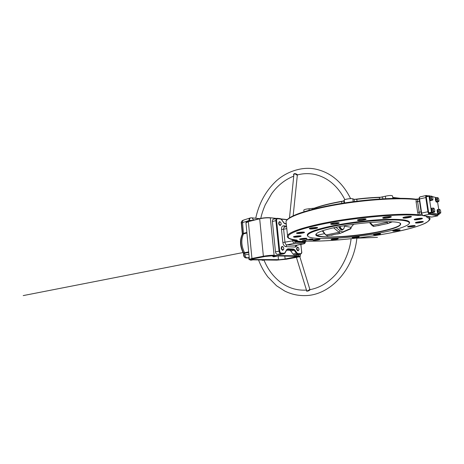 <?xml version="1.0" encoding="UTF-8"?>
<svg xmlns="http://www.w3.org/2000/svg" width="464" height="464" viewBox="0 0 464 464"><rect width="100%" height="100%" fill="white"/><g stroke="black" fill="none" stroke-linecap="round" stroke-linejoin="round"><path stroke-width="0.7" d="M249.174 257.317L248.861 257.665L249.046 259.66L249.586 259.62M250.224 259.875L249.626 259.637M251.453 260.136L252.526 259.927L251.436 259.985M252.7 259.852L250.775 260.211L252.573 259.846M250.479 260.118L251.181 259.828M261.887 260.014L261.058 259.95M263.065 260.269L264.132 260.066L263.053 260.124M264.312 259.991L262.404 260.339L264.19 259.991M262.143 260.258L262.833 259.973M274.613 255.85L276.788 256.192L275.274 256.482L273.163 256.435L272.867 255.815M276.654 255.896L275.152 255.861M276.788 256.192L276.933 255.902M273.163 256.435L274.676 256.145M272.008 255.797L273.476 256.841L274.183 256.731M275.036 256.476L273.395 256.441M272.745 255.809L273.012 256.122M306.53 290.307L307.458 291.027L309.848 289.368L310.213 289.611C309.32 290.65 308.125 291.166 306.634 291.16L306.501 290.22M297.163 175.259C297.366 175.467 294.176 172.521 293.874 174.789L293.567 174.742C293.764 172.034 298.578 175.073 297.354 174.957L293.161 215.795M310.259 289.606L310.213 289.611C319.052 287.953 327.126 283.353 334.44 275.802C341.579 268.621 349.624 253.251 351.086 238.74M293.805 175.45L293.567 174.742M251.152 217.842L251.563 217.819C252.439 218.016 252.95 218.666 253.1 219.768L254.492 219.907L253.1 219.768L252.822 220.209L253.1 219.768C252.932 218.631 252.422 217.981 251.563 217.819L259.527 218.648M246.03 257.943L246.106 257.938C244.876 257.746 244.128 256.778 243.861 255.026L243.716 253.448L244.737 253.245L244.888 254.904L248.89 254.26L244.888 254.904C245.178 256.644 245.926 257.619 247.132 257.822L248.878 257.851L247.132 257.822C245.926 257.619 245.178 256.644 244.888 254.904L244.737 253.251L248.721 252.462L244.737 253.251L244.574 252.712C241.303 246.065 240.932 239.795 243.467 233.908L246.912 233.003L243.467 233.908L242.568 222.581L249.029 220.568L249.093 221.258L249.029 220.568L249.464 220.481C249.423 219.054 249.847 218.179 250.728 217.865L250.838 217.848M243.699 253.605L244.737 253.245L244.574 252.712C241.332 246.071 240.961 239.801 243.467 233.908L242.568 222.581L249.029 220.568L249.464 220.481L249.528 221.154L249.464 220.481L252.834 220.325L249.464 220.481C249.429 219.031 249.852 218.161 250.728 217.865L250.566 217.918M250.386 217.935L250.131 218.005C249.307 218.445 248.942 219.298 249.029 220.568C248.948 219.188 249.365 218.318 250.282 217.952M243.826 219.988C242.916 220.359 242.492 221.218 242.568 222.581C242.486 221.322 242.858 220.475 243.681 220.035L244.279 219.959M243.838 255.177L243.554 252.903C240.288 246.291 239.923 240.062 242.457 234.204L243.449 233.943L242.457 234.204L242.556 233.612L243.559 233.346L242.556 233.612L241.576 222.958L242.573 222.645L241.576 222.958C241.5 221.653 241.872 220.806 242.689 220.417L243.223 220.33M244.574 252.712L248.669 251.9L244.574 252.712M243.559 233.317L246.86 232.452L243.559 233.317M243.583 255.136L243.861 255.026C244.128 256.778 244.876 257.746 246.106 257.938L245.839 257.909M248.89 257.984L246.007 257.943C244.609 257.711 243.803 256.772 243.583 255.125L243.554 252.903L244.569 252.706L243.554 252.903C240.317 246.297 239.952 240.062 242.457 234.204L241.576 222.958C241.5 221.653 241.872 220.806 242.689 220.417L242.834 220.371M247.132 257.822L248.948 257.537L247.132 257.822M243.217 252.834L243.554 252.903L243.356 252.544M242.191 234.761L242.539 233.815M242.167 234.442L242.208 234.366C239.656 240.207 239.998 246.372 243.235 252.868L243.438 253.547M242.283 233.752L241.303 223.085C240.967 222.418 241.431 221.531 242.689 220.417L243.391 220.191M429.937 196.376L429.664 196.353C428.585 196.585 429.693 201.132 430.714 200.686L430.894 200.564M429.664 196.353L430.401 196.278M430.111 196.249C429.038 196.487 430.14 201.028 431.16 200.587L431.416 200.361M437.836 209.531L437.569 209.508C436.531 209.711 437.564 214.188 438.555 213.771L438.735 213.655M437.569 209.508L438.323 209.461M438.016 209.409C436.978 209.618 438.01 214.095 439.002 213.684L439.257 213.452M436.021 197.89L435.754 197.861C434.722 198.082 435.789 202.53 436.769 202.107L436.943 201.979M435.754 197.861L436.473 197.797M436.195 197.763C435.162 197.983 436.23 202.432 437.21 202.008L437.453 201.788M431.775 208.272L431.503 208.249C430.418 208.469 431.485 213.046 432.518 212.611L432.697 212.495M431.503 208.249L432.268 208.197M431.949 208.156C430.865 208.377 431.938 212.953 432.97 212.518L433.231 212.28M440.556 213.243L438.526 213.307L437.79 211.335L438.938 211.097L439.675 213.075L440.556 213.243L440.759 212.547M438.526 213.307L439.675 213.075M437.79 211.335L437.946 209.537L439.089 209.299L438.938 211.097M440.116 209.693L439.089 209.299M440.788 212.315L440.278 213.127L439.472 212.048L439.176 210.163L439.692 209.357L440.498 210.436L440.788 212.315M438.996 213.399L438.59 213.318M438.503 213.243C437.709 212.013 437.517 210.853 437.923 209.774M438.741 201.573L436.717 201.614L435.98 199.636L437.123 199.381L437.859 201.364L438.741 201.573L438.95 200.86M436.717 201.614L437.859 201.364M435.98 199.636L436.137 197.873L437.279 197.618L437.123 199.381M438.277 198.006L437.279 197.618M438.979 200.657L438.463 201.434L437.651 200.338L437.361 198.464L437.883 197.693L438.689 198.789L438.979 200.657M437.204 201.73L436.763 201.625M436.699 201.562C435.905 200.32 435.708 199.172 436.119 198.116M432.721 200.141L430.638 200.181L429.879 198.157L431.039 197.896L431.798 199.926L432.721 200.141L432.947 199.369M430.638 200.181L431.798 199.926M429.879 198.157L430.053 196.359L431.213 196.098L431.039 197.896M432.274 196.527L431.213 196.098M432.964 199.207L432.425 199.996L431.584 198.87L431.288 196.956L431.833 196.173L432.674 197.299L432.964 199.207M431.149 200.303L430.691 200.193M430.615 200.123C429.803 198.853 429.606 197.687 430.029 196.614M434.553 212.071L432.465 212.135L431.706 210.111L432.871 209.867L433.631 211.891L434.553 212.071L434.774 211.317M432.465 212.135L433.631 211.891M431.706 210.111L431.88 208.284L433.04 208.034L432.871 209.867M434.13 208.469L433.04 208.034M434.797 211.12L434.258 211.949L433.417 210.847L433.121 208.916L433.666 208.098L434.461 209.09L434.797 211.12M432.964 212.228L432.535 212.147M432.436 212.06C431.624 210.807 431.427 209.629 431.856 208.527M428.788 196.255L426.271 196.829L426.433 196.301L428.945 195.733L431.561 212.866L439.269 214.333L439.362 213.469M426.271 196.829L428.684 212.75L431.224 212.222M436.723 197.739L432.303 196.574M430.789 196.191L428.945 195.733M438.729 209.374L437.552 201.811M431.561 212.866L429.026 213.394L436.781 214.838L439.269 214.333M429.026 213.394L428.684 212.75M279.937 221.815L280.842 222.517L281.225 223.996L280.291 225.243C278.754 223.961 278.638 222.819 279.937 221.815M280.604 222.192L279.386 221.624C278.214 223.074 278.452 224.39 280.105 225.568L281.149 224.506M298.155 250.589L298.996 249.539L298.63 247.851L297.789 247.237C296.589 248.298 296.711 249.417 298.155 250.589M298.891 249.986L297.969 250.902C296.386 249.76 296.177 248.472 297.337 247.034L298.416 247.573M282.872 250.038L283.806 248.762L283.487 247.329L282.512 246.558C281.207 247.66 281.329 248.82 282.872 250.038M283.707 249.296L282.686 250.357C280.993 249.185 280.772 247.851 282.025 246.349L283.249 246.981M344.015 228.369L342.722 229.837L342.217 229.877C341.057 229.668 340.118 228.584 339.393 226.629M339.938 226.531C341.672 229.964 343.128 230.289 344.294 227.511L344.398 225.73M331.406 235.289L333.952 234.61M331.134 235.271L334.01 234.587M337.635 234.007L340.211 233.328M337.34 233.902L340.274 233.299M322.776 230.695L324.783 233.618L324.145 233.485M335.977 227.314L340.187 230.973L342.716 231.965L350.54 228.532L350.569 228.932L340.315 233.293L333.645 227.807M350.54 228.532L351.057 227.302L344.416 226.171M343.111 229.657L341.962 230.063C340.738 229.854 339.729 228.735 338.94 226.716M351.057 227.302L353.667 224.303M340.315 233.293L327.456 235.805M316.75 235.271L324.319 233.688L327.659 235.892M323.814 232.766L322.242 230.875M350.854 228.247L351.074 227.319M350.569 228.932L350.807 228.137M386.158 221.693L388.078 223.474L373.845 226.397L370.104 222.476M392.3 221.833L388.078 223.474M373.845 226.397L373.416 226.432M380.706 225.017L377.94 225.724M380.811 224.97L377.673 225.695M307.893 239.784L308.601 239.604L307.934 239.743M311.414 239.291L312.864 239.163L311.483 239.267M309.929 228.984L309.239 228.526C310.149 227.754 317.411 227.029 317.596 227.691C318.165 228.247 312.214 229.239 309.929 228.984M331.163 224.321L330.559 223.845C331.54 223.022 338.964 222.244 339.155 222.946C339.747 223.538 333.419 224.622 331.163 224.321M403.222 218.051L402.909 217.645C403.883 216.845 411.278 215.928 411.429 216.595C412.015 217.181 405.072 218.411 403.222 218.051M414.456 219.797L414.184 219.437C415.089 218.689 422.292 217.778 422.426 218.399C422.971 218.944 416.173 220.133 414.456 219.797M415.674 222.987L415.408 222.668C416.243 221.978 423.203 221.096 423.313 221.664C423.829 222.169 417.316 223.288 415.674 222.987M407.862 226.954L407.572 226.664C408.337 226.026 415.042 225.191 415.141 225.724C415.622 226.183 409.468 227.221 407.862 226.954M393.095 231.078L392.77 230.805C393.478 230.208 399.962 229.425 400.055 229.924C400.502 230.347 394.713 231.304 393.095 231.078M383.009 218.237L382.626 217.79C383.635 216.955 391.135 216.067 391.309 216.763C391.912 217.378 385.016 218.602 383.009 218.237M373.856 234.836L373.474 234.569C374.141 234.001 380.468 233.259 380.561 233.74C380.99 234.14 375.509 235.033 373.856 234.836M352.594 237.829L352.141 237.556C352.791 237 359.049 236.298 359.142 236.773C359.565 237.156 354.322 238.003 352.594 237.829M331.673 239.743L331.145 239.465C331.795 238.902 338.076 238.223 338.181 238.705C338.604 239.093 333.494 239.905 331.673 239.743M313.415 240.358L312.806 240.056C313.473 239.476 319.864 238.815 319.98 239.314C320.421 239.714 315.34 240.52 313.415 240.358M300.144 239.517L299.466 239.186C300.173 238.566 306.745 237.91 306.878 238.444C307.342 238.867 302.192 239.685 300.144 239.517M294.124 237.185L293.393 236.808C294.159 236.147 300.962 235.48 301.113 236.054C301.612 236.512 296.281 237.371 294.124 237.185M297.157 233.52L296.421 233.102C297.256 232.389 304.303 231.698 304.477 232.319C305.005 232.824 299.402 233.74 297.157 233.52M357.872 220.545L357.384 220.075C358.394 219.234 365.893 218.393 366.079 219.101C366.688 219.716 360.018 220.881 357.872 220.545M310.613 239.151L312.347 239.001M311.878 239.262L312.904 239.117M309.575 239.186L311.054 239.024M309.459 239.088L311.071 239.111M311.089 238.914L309.964 239.244M309.534 239.598L310.88 239.61M307.632 239.476L309.007 239.523M308.287 239.743L308.711 239.598M308.989 239.575L309.575 239.517M308.815 239.842L309.94 239.65L308.74 239.772M306.339 239.65L307.638 239.436M305.068 240.439L302.777 240.63M303.601 240.451L306.037 240.346M305.155 240.433L306.072 240.236M303.955 240.729L304.587 240.398M305.138 241.292L307.76 241.135C329.539 241.529 363.631 238.084 390.99 232.812C406.406 229.779 419.108 226.287 425.685 223.022C428.405 221.421 429.612 219.953 429.299 218.614L426.48 216.914L427.031 216.34M296.873 240.079C289.849 239.256 286.735 237.759 287.523 235.579C289.084 232.452 298.903 228.793 316.982 224.605C347.954 217.459 398.721 212.605 418.412 214.745L421.329 215.273L417.994 215.447C398.437 213.359 348.128 218.184 317.405 225.237C302.545 228.578 293.109 231.797 289.095 234.9C286.613 237.788 289.374 239.656 297.372 240.503L297.575 240.903L297.314 240.509M409.544 222.418C409.004 219.861 400.165 218.904 383.026 219.53C366.45 220.313 344.856 223.126 329.475 226.478C316.042 229.5 308.676 232.168 307.388 234.482L307.284 235.231M311.663 239.111L310.932 239.059M306.716 239.697L307.562 239.528L306.716 239.697M307.151 239.534L307.475 239.523M309.935 239.871L310.526 239.749M309.401 239.859L310.805 239.708L309.384 239.778M307.162 239.755L308.264 239.569L307 239.656M308.177 239.563L307.829 239.656M316.361 233.792L316.274 233.943C316.222 236.338 322.671 237.307 335.629 236.849C348.644 236.42 366.821 234.146 378.566 231.774C389.139 229.726 399.249 226.71 400.322 224.518L400.09 223.294M304.9 240.282L306.083 240.201L304.923 240.219M303.212 240.648L304.442 240.433M303.659 240.694L305.144 240.433M304.233 240.462L302.917 240.654M305.567 240.34L304.784 240.364L305.55 240.433M297.227 254.823L300.324 254.237L297.604 254.162L296.467 253.419L294.321 250.386L293.173 249.632L287.518 249.412L286.688 249.806M276.596 220.586L275.883 220.644C275.813 219.426 276.132 218.666 276.846 218.364L277.687 218.73C276.915 218.764 276.556 219.385 276.596 220.586L279.734 251.047C279.943 252.283 280.442 252.973 281.242 253.118L284.183 253.205L285.024 252.642L286.619 249.667L287.854 248.837L293.509 249.064L294.884 249.974L297.03 253.002L297.94 253.599L297.604 254.162L294.13 254.817L296.861 254.887M294.13 254.817L292.993 254.081L290.841 251.065L289.693 250.311L286.549 250.2M280.737 254.388L283.846 253.785L280.9 253.704C279.902 253.524 279.276 252.66 279.015 251.117L275.883 220.644L272.397 221.485C272.327 220.272 272.652 219.513 273.371 219.217L273.772 219.176M281.242 253.118L280.9 253.704L277.368 254.394L280.32 254.469M277.368 254.394C276.364 254.214 275.738 253.356 275.483 251.819L272.397 221.485M334.695 227.58C360.412 221.844 400.183 219.814 400.67 223.828C400.966 226.293 393.652 229.036 378.734 232.046C349.699 238.015 308.021 239.291 317.063 233.212C319.621 231.466 325.502 229.593 334.695 227.58M329.73 227.076C313.855 230.689 306.547 233.688 307.806 236.077C310.625 240.793 352.843 238.397 382.498 232.429C395.264 229.912 403.709 227.389 407.839 224.86C410.704 222.9 409.376 221.467 403.854 220.568C391.865 218.451 353.69 221.722 329.73 227.076M307.632 241.129L304.181 241.442M427.437 216.41C429.716 217.303 430.488 218.376 429.751 219.623C423.203 230.324 345.216 241.976 307.696 241.141L307.76 241.135M427.083 216.352L426.48 216.914M418.598 199.039L418.551 199.044C417.791 199.369 417.484 200.262 417.623 201.73L419.183 212.216L417.658 212.367L418.412 214.745L417.994 215.447M286.949 220.104C290.139 215.366 310.567 208.585 339.346 203.771C368.08 198.946 400.154 197.119 415.576 199.155L416.167 199.607C400.217 197.502 366.427 199.549 336.928 204.676C307.377 209.798 287.61 216.804 286.027 221.461L286.236 223.428M419.178 198.957L416.167 199.607L416.104 201.875L417.658 212.367M415.872 199.178L418.238 199.079M295.365 240.253L296.583 241.112L297.575 240.903L296.885 240.462M421.097 211.816L419.183 212.216C419.584 213.997 420.297 215.018 421.329 215.273L422.072 215.122M419.172 198.905L415.738 199.143C399.8 197.032 366.229 199.062 336.91 204.172C307.551 209.415 287.895 215.928 286.027 221.461L287.523 235.579C286.885 237.214 287.61 239.209 297.256 240.509L297.337 240.509M428.208 195.901L426.219 195.466C425.784 195.686 425.645 196.388 425.79 197.56L427.936 211.746C428.22 213.196 428.672 214.049 429.299 214.304L437.633 215.835L438.277 214.536M308.038 236.35L307.464 235.811L307.417 234.714C308.705 232.406 316.065 229.744 329.504 226.728C353.614 221.328 392.051 218.039 404.103 220.185C408.419 220.864 410.182 221.896 409.399 223.277L409.074 223.706M344.566 202.919L344.213 200.1L343.766 200.825L341.637 201.562L341.858 203.348M344.213 200.1C344.549 199.207 351.37 198.192 352.814 198.824L354.345 199.352L356.804 199.317L357.048 201.19M385.671 198.65L385.335 196.226L379.332 197.513L379.535 199.01M385.335 196.226C389.4 195.332 391.802 195.245 392.544 195.965L392.88 198.372M309.204 210.215L309.041 208.777C306.124 209.038 304.378 209.461 303.81 210.053L303.827 210.192M309.041 208.777L315.253 208.04L315.323 208.626M313.722 208.406C320.879 205.656 330.838 203.186 343.586 200.987M354.444 199.369C364.269 198.111 373.369 197.391 381.75 197.217M392.747 197.409L400.142 198.29M399.284 198.285L392.77 197.594M380.028 197.467C372.563 197.699 364.559 198.337 356.016 199.392M342.357 201.417C330.896 203.435 321.726 205.685 314.836 208.168M303.05 240.688L305.393 240.532M303.531 240.439L302.766 240.607M304.129 240.468L302.656 240.741M302.4 240.723L304.14 240.468M310.01 239.586L310.868 239.639M309.36 239.679L310.01 239.581M308.432 239.83L309.546 239.557M308.293 239.563L309.036 239.499M307.539 239.54L308.322 239.505M306.402 239.679L307.562 239.528M312.243 239.163L312.945 239.041M311.501 239.169L312.266 239.117M310.602 239.192L311.414 239.082M308.34 239.65L307.806 239.801M310.207 239.14L310.642 239.03M299.767 239.041L300.37 239.14C302.957 239.134 304.981 238.85 306.449 238.299M313.119 239.911L313.635 239.992C316.1 239.987 318.072 239.714 319.551 239.18M331.458 239.32L331.893 239.389C334.277 239.378 336.232 239.105 337.746 238.577M352.454 237.411L352.82 237.469C355.169 237.464 357.135 237.185 358.707 236.646M373.787 234.424L374.088 234.477C376.455 234.471 378.467 234.187 380.115 233.612M393.078 230.66L393.339 230.712C395.775 230.712 397.863 230.411 399.603 229.79M407.868 226.519L408.117 226.571C410.663 226.589 412.856 226.258 414.688 225.585M415.692 222.523L415.941 222.581C418.644 222.61 420.947 222.256 422.855 221.519M414.445 219.298L414.729 219.379C416.109 219.652 421.509 218.799 421.962 218.237M403.164 217.512L403.506 217.61C405.002 217.906 410.576 217.019 410.965 216.421M382.864 217.657L383.299 217.79C384.934 218.086 390.514 217.193 390.85 216.578M357.622 219.942L358.15 220.093C359.907 220.371 365.313 219.518 365.626 218.915M330.809 223.706L331.435 223.874C334.619 223.915 337.044 223.544 338.708 222.755M309.5 228.387L310.19 228.549C313.258 228.578 315.584 228.23 317.161 227.517M296.699 232.963L297.401 233.108C300.318 233.119 302.528 232.8 304.042 232.151M293.689 236.663L294.356 236.785C297.099 236.791 299.21 236.495 300.684 235.898M306.779 290.766L306.634 291.16M324.307 233.67L326.233 234.958L338.882 232.336L340.187 230.973M327.352 235.927L325.612 234.859L325.374 234.181M343.157 231.843L343.203 232.302M387.91 221.693L386.79 222.413L372.563 225.359L371.623 225.046M391.396 221.786L389.992 222.157L388.96 221.711M390.903 222.471L390.868 222.03M251.882 259.132L253.158 259.295L253.112 258.79M253.025 259.533C251.123 259.463 251.244 259.196 253.385 258.732L264.805 256.511L272.327 255.797L297.198 256.348C298.799 256.43 298.497 256.696 296.299 257.143L285.209 259.202L278.342 259.863L253.025 259.533L278.47 259.637L278.093 255.925M249.365 259.382L251.807 258.5L263.239 256.267C267.102 255.577 270.715 255.235 274.096 255.235L270.321 217.912C266.962 217.674 263.378 217.97 259.585 218.805L248.339 221.618L245.966 222.877M273.951 255.484C270.669 255.484 267.154 255.815 263.401 256.482L251.969 258.715C248.982 259.364 248.82 259.736 251.488 259.834L276.84 260.142L286.421 259.219L297.505 257.166C300.585 256.546 301.014 256.174 298.787 256.053L273.951 255.484L298.926 255.821L298.787 254.545M287.077 219.733L281.225 219.095M276.126 218.538L270.141 217.744C266.87 217.512 263.395 217.802 259.707 218.614L248.339 221.618L251.969 258.715M246.152 222.453L248.402 221.438M251.442 259.834L251.465 259.834C248.06 259.643 249.858 259.312 249.359 259.277L245.949 222.697C246.152 222.169 246.976 221.74 248.426 221.427L259.643 218.631M270.228 217.749L276.544 218.44M287.204 219.594L280.998 218.915L287.199 219.6M263.401 256.482L259.666 218.619C263.384 217.796 266.887 217.506 270.181 217.738L276.567 218.434M298.787 256.053L300.382 256.145L297.534 257.16M278.342 259.863L285.064 259.005L297.981 256.418M296.299 257.143L296.09 256.325M285.209 259.202L284.757 256.076M298.016 256.418L272.327 255.797M276.84 260.142L251.488 259.834M276.811 260.142L286.45 259.214M296.218 241.727L296.583 241.112L303.74 241.535L303.375 242.138L296.218 241.727L294.414 240.103M304.865 240.288L303.711 240.427L304.825 240.207M303.572 240.514L302.772 240.572M297.94 253.599L300.655 253.68L300.556 254.214C301.617 253.524 302.006 252.723 301.716 251.807L300.811 244.424M301.461 253.054L300.556 254.214M301.623 251.842L300.904 244.406M300.655 253.68C301.356 253.582 301.675 252.95 301.617 251.784M297.03 253.002L292.993 254.081M294.884 249.974L290.841 251.065M293.509 249.064L293.173 249.632L289.693 250.311M287.854 248.837L287.117 249.493M286.619 249.667L285.076 252.735M283.875 223.01L285.221 223.903L283.806 222.906L281.578 219.721L280.621 219.049L277.687 218.73M286.3 224.008L285.221 223.903M284.983 223.52L286.259 223.648M285.024 252.642L284.113 253.756L284.183 253.205M277.455 218.353L280.291 218.643L280.621 219.049M280.459 218.718L281.335 219.431M279.734 251.047L275.483 251.819M426.08 195.541L419.995 196.887C419.555 197.113 419.404 197.809 419.549 198.975L419.201 199.114L421.341 213.156M431.114 217.019L422.837 215.603L421.3 213.185L421.654 213.063C421.927 214.507 422.385 215.348 423.023 215.603L431.752 217.03M425.79 197.56L419.549 198.975L421.654 213.063L427.936 211.746M426.219 195.466L419.995 196.887C419.218 197.374 418.957 198.116 419.201 199.114L421.3 213.185C421.556 214.565 422.072 215.371 422.837 215.603L429.299 214.304M419.241 199.073L419.543 197.612M431.601 217.088L437.633 215.835M296.908 245.207C296.566 246.425 295.945 247.039 295.046 247.057L285.807 246.645C284.252 246.332 283.266 244.957 282.854 242.521L281.503 229.547C281.41 227.151 282.112 225.91 283.62 225.817L286.52 226.084M283.62 225.817L284.589 227.058C283.869 227.354 283.55 228.126 283.626 229.361L284.983 242.324C285.244 243.849 285.853 244.708 286.827 244.905L296.484 245.27M286.578 226.652L284.589 227.058L286.572 226.6M281.503 229.547L286.793 228.648M304.918 242.376L303.984 243.786L296.049 245.357L295.046 247.057M282.854 242.521L294.159 240.578L295.255 242.15L304.401 242.666L305.132 241.297M304.401 242.666L303.711 243.809L294.565 243.322L286.827 244.905L285.807 246.645M294.101 240.045L294.159 240.578M295.255 242.15L294.565 243.322C293.602 243.119 292.987 242.249 292.726 240.706L292.622 239.743M419.526 201.306L416.104 201.875M304.523 241.402L303.375 242.138M344.039 203L343.766 200.825M353.179 201.683L352.814 198.824M354.397 201.527L354.113 199.294M382.841 198.801L382.597 197.014M312.382 209.368L312.289 208.568M308.264 239.673L308.601 239.476M308.421 239.83L309.123 239.702M310.822 239.702L313.009 239.801M312.881 239.963L309.795 239.917M306.449 239.708L307.58 239.523M307.151 239.755L308.282 239.569M309.529 239.853L310.364 239.708M310.48 239.285L311.39 239.192M311.002 239.105L311.547 239.117M312.005 239.378L312.91 239.082M312.417 239.233L311.431 239.279M311.129 239.32L311.93 239.221M309.679 239.186L310.132 239.198M250.218 259.765L250.241 260.055M273.94 256.818L274.439 256.72M296.403 257.369L306.524 290.29M299.802 256.609L309.836 289.316M289.501 217.778L293.874 174.789M350.61 198.638C342.531 182.474 331.058 172.678 316.204 169.256C301.733 165.874 285.43 172.167 275.581 181.604C265.536 191.296 258.918 203.516 255.716 218.254M258.523 259.921C260.896 266.139 263.999 271.8 267.832 276.909L276.556 285.783L284.664 291.003C291.143 294.246 298.033 295.777 305.335 295.597C329.266 295.4 353.464 271.109 356.88 238.078M344.88 199.665C333.761 177.898 314.302 170.288 297.424 174.94M306.466 290.099C296.693 290.673 287.825 287.895 279.862 281.764C271.62 274.966 267.27 267.856 264.033 260.194M260.774 218.37C261.568 214.472 263.053 209.972 265.217 204.873L271.747 193.54C277.814 185.316 285.145 179.51 293.735 176.129M250.131 218.005L243.681 220.035M430.714 200.686L431.102 200.599M438.555 213.771L438.944 213.695M436.769 202.107L437.158 202.02M432.518 212.611L432.912 212.529M341.765 230.034L342.548 229.871M353.794 224.286C351.967 226.026 351.08 227.18 351.138 227.76M350.888 228.595L351.068 227.981M369.466 222.529L371.745 225.185L373.439 226.444M300.37 256.035L300.179 254.284M272.293 255.797L264.828 256.511L251.894 259.127M297.511 257.166L286.445 259.214M400.154 223.341L400.322 224.518M286.682 249.951L287.239 249.446M286.259 223.631L284.884 223.497L283.835 222.726M285.087 252.932L286.653 250.003M284.113 253.756L285.058 252.984M283.817 222.703L281.613 219.542M273.371 219.217L277.35 218.324L280.291 218.643L281.596 219.518M283.997 253.779L280.592 254.434M300.457 254.231L297.093 254.864M303.984 243.786C305.039 243.391 305.486 242.562 305.324 241.297M303.879 243.803L296.322 245.328M431.653 217.077L437.738 215.841M304.947 241.315L304.013 241.506M303.995 211.741L303.81 210.053M307.806 236.077L307.464 235.811M400.67 223.828L400.339 223.584M243.055 252.544L23.2 295.597L243.061 252.544M309.946 239.656L308.978 239.853M356.874 238.165L377.47 237.353L356.88 238.125M311.385 239.198L311.686 239.105"/></g></svg>
